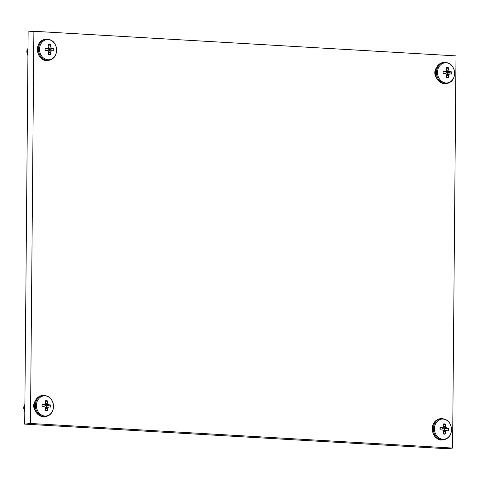 <?xml version="1.0" encoding="UTF-8"?>
<svg xmlns="http://www.w3.org/2000/svg" width="480" height="480" viewBox="0 0 480 480"><rect width="100%" height="100%" fill="white"/><g stroke="black" fill="none" stroke-linecap="round" stroke-linejoin="round"><path stroke-width="0.72" d="M33.888 31.278L28.134 31.932L24.708 424.116L446.82 448.722L452.58 448.068L456 55.884L33.888 31.278L30.468 423.462L452.58 448.068M24.708 424.116L30.468 423.462M436.188 68.184A7.146 6.012 83.5 0 0 436.728 78.018M35.088 401.25A7.146 6.012 83.5 0 0 35.628 411.084M42.42 59.226A7.146 6.012 83.5 0 0 46.572 60.546A7.146 6.012 83.5 0 0 46.878 60.498M437.304 438.696A7.146 6.012 83.5 0 0 441.45 440.016A7.146 6.012 83.5 0 0 441.756 439.968M435 72.378L435.324 73.296M435.282 75.294L434.976 72.606M435.42 69.528L435.834 69.156M435.984 76.722L434.946 73.356L435.456 70.794M435.324 73.32L435.408 74.292M434.832 73.548L435.516 70.446L434.91 71.256M435.432 70.536L435.126 70.35M435.144 70.284L435.486 70.476M434.856 71.592L435.372 70.734M435.612 76.326L436.116 77.088M435.864 69.054L435.504 69.348M437.52 72.384A10.116 8.514 83.5 0 0 445.968 82.962A10.116 8.514 83.5 0 0 454.59 73.374A10.116 8.514 83.5 0 0 446.142 62.796A10.116 8.514 83.5 0 0 437.52 72.384M443.094 72.468A5.148 4.332 -96.5 0 1 443.196 71.406A16.854 2.544 -2.2 0 1 445.482 71.436A16.842 0.99 -21.2 0 0 446.46 71.028A16.842 6.552 -62.9 0 0 446.808 69.966A16.854 7.74 -87.2 0 0 446.574 67.65A5.148 4.332 -96.5 0 1 448.38 67.758A16.854 10.212 93.9 0 1 448.698 70.074A16.842 10.026 65.8 0 1 449.136 71.184A16.842 5.88 17.6 0 1 450 71.7A16.854 2.544 -2.2 0 1 451.686 71.898A5.148 4.332 -96.5 0 1 451.776 72.978A5.148 4.332 -96.5 0 1 451.668 74.04L449.976 73.938A16.842 3.462 164.2 0 1 449.106 74.34A16.842 9.024 120.7 0 1 448.65 75.408A16.854 10.212 93.9 0 1 448.296 77.79A5.148 4.332 -96.5 0 1 447.39 77.85A5.148 4.332 -96.5 0 1 446.484 77.688A16.854 7.74 -87.2 0 0 446.76 75.3A16.842 7.554 -112.4 0 0 446.436 74.184A16.842 3.408 -157.4 0 0 445.464 73.674L443.178 73.542A5.148 4.332 -96.5 0 1 443.094 72.468M450 71.7L446.568 72.618L445.23 71.508M446.568 72.618L447.42 72.666A3.63 3.054 83.5 0 1 447.414 73.812M446.058 73.986L449.976 73.938M448.296 77.79L446.55 77.226M448.65 75.408L446.742 75.534M449.106 74.34L446.472 74.298M451.686 71.898L447.42 72.666M449.136 71.184L445.386 71.97M448.698 70.074L446.694 70.32M446.688 68.622L448.38 67.758M445.482 71.436L443.106 72.114M434.412 428.652A10.116 8.514 83.5 0 0 442.854 439.236A10.116 8.514 83.5 0 0 451.482 429.648A10.116 8.514 83.5 0 0 443.034 419.064A10.116 8.514 83.5 0 0 434.412 428.652M439.986 428.736A5.148 4.332 -96.5 0 1 440.088 427.674A16.854 2.544 -2.2 0 1 442.374 427.71A16.842 0.99 -21.2 0 0 443.352 427.296A16.842 6.552 -62.9 0 0 443.7 426.234A16.854 7.74 -87.2 0 0 443.46 423.924A5.148 4.332 -96.5 0 1 445.272 424.026A16.854 10.212 93.9 0 1 445.59 426.348A16.842 10.026 65.8 0 1 446.028 427.452A16.842 5.88 17.6 0 1 446.886 427.974A16.854 2.544 -2.2 0 1 448.578 428.172A5.148 4.332 -96.5 0 1 448.662 429.246A5.148 4.332 -96.5 0 1 448.56 430.308L446.868 430.206A16.842 3.462 164.2 0 1 445.998 430.608A16.842 9.024 120.7 0 1 445.542 431.682A16.854 10.212 93.9 0 1 445.188 434.058A5.148 4.332 -96.5 0 1 444.282 434.118A5.148 4.332 -96.5 0 1 443.376 433.956A16.854 7.74 -87.2 0 0 443.652 431.568A16.842 7.554 -112.4 0 0 443.328 430.452A16.842 3.408 -157.4 0 0 442.356 429.942L440.07 429.816A5.148 4.332 -96.5 0 1 439.986 428.736M446.886 427.974L443.46 428.886L442.122 427.782M443.46 428.886L444.312 428.94A3.63 3.054 83.5 0 1 444.306 430.08M442.95 430.254L446.868 430.206M445.188 434.058L443.442 433.494M445.542 431.682L443.634 431.802M445.998 430.608L443.364 430.566M448.578 428.172L444.312 428.94M446.028 427.452L442.278 428.238M445.59 426.348L443.586 426.588M443.58 424.89L445.272 424.026M442.374 427.71L439.998 428.388M27.942 53.796L27.36 51.246L27.99 48.444M27.978 49.746L27.954 52.692M27.996 47.664L27.126 54.198L27.93 55.362M27.93 55.416A5.43 4.572 -96.5 0 1 27.126 54.198M27.954 52.212L27.972 50.178M27.99 48.234L27.24 51.264L27.942 54.054M27.936 54.384L27.138 49.842A4.272 3.594 -96.5 0 0 27.108 53.142L27.936 54.546M27.936 54.678L27.108 53.142M39.528 49.182A10.116 8.514 83.5 0 0 47.976 59.766A10.116 8.514 83.5 0 0 56.598 50.178A10.116 8.514 83.5 0 0 48.15 39.594A10.116 8.514 83.5 0 0 39.528 49.182M45.102 49.266A5.148 4.332 -96.5 0 1 45.204 48.204A16.854 2.544 -2.2 0 1 47.49 48.24A16.842 0.99 -21.2 0 0 48.468 47.826A16.842 6.552 -62.9 0 0 48.816 46.764A16.854 7.74 -87.2 0 0 48.582 44.454A5.148 4.332 -96.5 0 1 50.388 44.556A16.854 10.212 93.9 0 1 50.706 46.872A16.842 10.026 65.8 0 1 51.144 47.982A16.842 5.88 17.6 0 1 52.008 48.498A16.854 2.544 -2.2 0 1 53.694 48.696A5.148 4.332 -96.5 0 1 53.784 49.776A5.148 4.332 -96.5 0 1 53.676 50.838L51.984 50.736A16.842 3.462 164.2 0 1 51.114 51.138A16.842 9.024 120.7 0 1 50.664 52.212A16.854 10.212 93.9 0 1 50.304 54.588A5.148 4.332 -96.5 0 1 49.398 54.648A5.148 4.332 -96.5 0 1 48.492 54.486A16.854 7.74 -87.2 0 0 48.768 52.098A16.842 7.554 -112.4 0 0 48.444 50.982A16.842 3.408 -157.4 0 0 47.472 50.472L45.186 50.346A5.148 4.332 -96.5 0 1 45.102 49.266M52.008 48.498L48.576 49.416L47.238 48.312M48.576 49.416L49.428 49.47A3.63 3.054 83.5 0 1 49.422 50.61M48.066 50.784L51.984 50.736M50.304 54.588L48.558 54.024M50.664 52.212L48.75 52.332M51.114 51.138L48.48 51.096M53.694 48.696L49.428 49.47M51.144 47.982L47.394 48.768M50.706 46.872L48.702 47.118M48.696 45.42L50.388 44.556M47.49 48.24L45.114 48.918M33.9 405.45L34.308 407.358M34.182 408.36L33.876 405.678M24.834 410.064L24.252 407.514L24.882 404.712M34.08 404.598L34.236 404.898M34.32 402.594L34.734 402.222M34.878 409.794L33.846 406.422L34.356 403.86M33.726 406.62L34.416 403.518L33.81 404.328M34.56 402.852L34.248 402.87L34.56 402.84M34.332 403.602L34.02 403.422M24.87 406.014L24.84 408.96M24.888 403.938L24.018 410.466L24.822 411.63M24.816 411.684A5.43 4.572 -96.5 0 1 24.018 410.466M24.846 408.486L24.864 406.446M34.044 403.356L34.386 403.548M33.756 404.658L34.266 403.8M34.512 409.392L35.016 410.16M34.764 402.126L34.404 402.42M24.882 404.502L24.132 407.532L24.828 410.322M24.828 410.658L24.03 406.11A4.272 3.594 -96.5 0 0 24 409.41L24.828 410.814M24.828 410.946L24 409.41M36.42 405.45A10.116 8.514 83.5 0 0 44.868 416.034A10.116 8.514 83.5 0 0 53.49 406.446A10.116 8.514 83.5 0 0 45.042 395.862A10.116 8.514 83.5 0 0 36.42 405.45M41.994 405.54A5.148 4.332 -96.5 0 1 42.096 404.472A16.854 2.544 -2.2 0 1 44.382 404.508A16.842 0.99 -21.2 0 0 45.36 404.094A16.842 6.552 -62.9 0 0 45.708 403.032A16.854 7.74 -87.2 0 0 45.468 400.722A5.148 4.332 -96.5 0 1 47.28 400.83A16.854 10.212 93.9 0 1 47.598 403.146A16.842 10.026 65.8 0 1 48.036 404.25A16.842 5.88 17.6 0 1 48.894 404.772A16.854 2.544 -2.2 0 1 50.586 404.97A5.148 4.332 -96.5 0 1 50.676 406.044A5.148 4.332 -96.5 0 1 50.568 407.106L48.876 407.004A16.842 3.462 164.2 0 1 48.006 407.406A16.842 9.024 120.7 0 1 47.55 408.48A16.854 10.212 93.9 0 1 47.196 410.862A5.148 4.332 -96.5 0 1 46.29 410.922A5.148 4.332 -96.5 0 1 45.384 410.754A16.854 7.74 -87.2 0 0 45.66 408.372A16.842 7.554 -112.4 0 0 45.336 407.25A16.842 3.408 -157.4 0 0 44.364 406.746L42.078 406.614A5.148 4.332 -96.5 0 1 41.994 405.54M48.894 404.772L45.468 405.684L44.13 404.58M45.468 405.684L46.32 405.738A3.63 3.054 83.5 0 1 46.314 406.884M44.958 407.052L48.876 407.004M47.196 410.862L45.45 410.292M47.55 408.48L45.642 408.606M48.006 407.406L45.372 407.37M50.586 404.97L46.32 405.738M48.036 404.25L44.286 405.036M47.598 403.146L45.594 403.386M45.588 401.688L47.28 400.83M44.382 404.508L42.006 405.186M445.722 83.652A10.662 8.976 -96.5 0 1 444.426 83.688A10.662 8.976 -96.5 0 1 435.522 72.528A10.662 8.976 -96.5 0 1 443.31 62.46C438.378 63.492 435.708 66.87 435.306 72.588C435.954 79.764 439.428 83.448 445.722 83.652L446.676 83.544A10.662 8.976 83.5 0 1 445.374 83.58A10.662 8.976 83.5 0 1 436.47 72.42A10.662 8.976 83.5 0 1 444.258 62.352L443.31 62.46M445.56 62.316A10.662 8.976 83.5 0 0 444.258 62.352C450.558 62.55 454.026 66.24 454.68 73.416C454.278 79.134 451.608 82.506 446.676 83.544M442.614 439.92A10.662 8.976 -96.5 0 1 441.318 439.956A10.662 8.976 -96.5 0 1 432.414 428.802A10.662 8.976 -96.5 0 1 440.202 418.728C435.264 419.76 432.6 423.138 432.198 428.856C432.846 436.032 436.32 439.716 442.614 439.92L443.562 439.812A10.662 8.976 83.5 0 1 442.266 439.848A10.662 8.976 83.5 0 1 433.362 428.694A10.662 8.976 83.5 0 1 441.15 418.62L440.202 418.728M442.452 418.584A10.662 8.976 83.5 0 0 441.15 418.62C447.444 418.818 450.918 422.508 451.566 429.684C451.164 435.402 448.5 438.774 443.562 439.812M47.736 60.45A10.662 8.976 -96.5 0 1 46.434 60.486A10.662 8.976 -96.5 0 1 37.53 49.326A10.662 8.976 -96.5 0 1 45.318 39.258C40.386 40.29 37.716 43.668 37.314 49.386C37.962 56.562 41.436 60.246 47.736 60.45L48.684 60.342A10.662 8.976 83.5 0 1 47.382 60.378A10.662 8.976 83.5 0 1 38.478 49.218A10.662 8.976 83.5 0 1 46.266 39.15L45.318 39.258M47.568 39.114A10.662 8.976 83.5 0 0 46.266 39.15C52.566 39.348 56.034 43.038 56.688 50.214C56.286 55.932 53.616 59.304 48.684 60.342M44.622 416.718A10.662 8.976 -96.5 0 1 43.326 416.754A10.662 8.976 -96.5 0 1 34.422 405.6A10.662 8.976 -96.5 0 1 42.21 395.526C37.278 396.564 34.608 399.936 34.206 405.654C34.854 412.83 38.328 416.52 44.622 416.718L45.57 416.61A10.662 8.976 83.5 0 1 44.274 416.646A10.662 8.976 83.5 0 1 35.37 405.492A10.662 8.976 83.5 0 1 43.158 395.418L42.21 395.526M44.46 395.382A10.662 8.976 83.5 0 0 43.158 395.418C49.458 395.622 52.926 399.306 53.574 406.482C53.178 412.2 50.508 415.578 45.57 416.61"/></g></svg>
